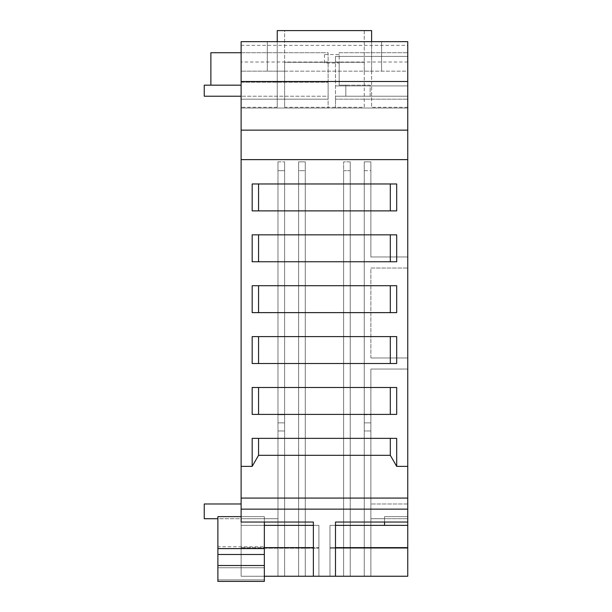 <?xml version="1.0" encoding="UTF-8"?>
<svg xmlns="http://www.w3.org/2000/svg" width="612" height="612" viewBox="0 0 612 612"><rect width="100%" height="100%" fill="white"/><g stroke="black" fill="none" stroke-linecap="round" stroke-linejoin="round"><path stroke-width="0.46" stroke-dasharray="3.06 2.29" d="M241.113 466.375L241.113 498.076L407.753 498.076L407.753 466.375L396.691 466.375L396.691 438.353L252.175 438.353L258.562 438.353L252.175 438.353L252.175 466.375L241.113 466.375L241.113 71.153L241.113 85.167L210.88 85.167L210.88 52.724L241.113 52.724L241.113 96.222L328.124 96.222L328.124 108.018L335.491 108.018L241.113 108.018L328.124 108.018L241.113 108.018L241.113 96.222L241.113 108.018L328.124 108.018L328.124 62.011L241.113 62.011L241.113 52.724L324.437 52.724L324.437 54.529L339.178 54.529L339.178 63.044L324.437 63.044L324.437 52.724L241.113 52.724L241.113 41.662L407.753 41.662L407.753 99.175L407.753 71.153L267.291 71.153L277.244 71.153L277.244 41.662L267.291 41.662L381.582 41.662L277.244 41.662M210.88 85.167L241.113 85.167L241.113 96.222L328.124 96.222L328.124 99.175L241.113 99.175L241.113 82.215L328.124 82.215L328.124 99.175L241.113 99.175L328.124 99.175L328.124 52.724L241.113 52.724L241.113 99.175L328.124 99.175L328.124 108.018L328.124 82.215L241.113 82.215L241.113 576.236L241.113 548.222L318.906 548.222L318.906 576.236L318.906 548.222L318.906 576.236L318.906 548.222L241.113 548.222L318.906 548.222L241.113 548.222L241.113 576.236L318.906 576.236L313.375 576.236L318.906 576.236L318.906 547.618L241.113 547.618L241.113 576.236L318.906 576.236L318.906 525.364L318.906 576.236L241.113 576.236L241.113 548.222L241.113 576.236L284.618 576.236L284.618 161.851L284.618 170.694L277.978 170.694L277.978 414.76L284.618 414.76L284.618 430.978L277.978 430.978L277.978 576.236L277.978 161.851L277.978 576.236L284.618 576.236L284.618 430.978L277.978 430.978L284.618 430.978L284.618 576.236L298.625 576.236L284.618 576.236L284.618 161.851L284.618 170.694L277.978 170.694L277.978 161.851L284.618 161.851L277.978 161.851L277.978 576.236L241.113 576.236L318.906 576.236L264.338 576.236M407.753 547.618L329.967 547.618L329.967 576.236L329.967 525.364L407.753 525.364L329.967 525.364L335.491 525.364L335.491 522.044L407.753 522.044L335.491 522.044L335.491 525.364L329.967 525.364L329.967 576.236L407.753 576.236L313.375 576.236L313.375 522.044L241.113 522.044L241.113 498.076L407.753 498.076L407.753 522.044L407.753 516.62L384.527 516.62L384.527 525.364L384.527 516.62L407.753 516.62L407.753 503.982L407.753 576.236L407.753 369.044L407.753 576.236L329.967 576.236L329.967 525.364L329.967 547.618L335.491 547.618M258.562 387.48L252.175 387.48L258.562 387.48L258.562 414.393L396.691 414.393L396.691 387.48L258.562 387.48L390.311 387.48L390.311 414.393L258.562 414.393M258.562 363.513L258.562 336.6L252.175 336.6L252.175 363.513L396.691 363.513L252.175 363.513L390.311 363.513L390.311 336.6L258.562 336.6L390.311 336.6M390.311 285.72L396.691 285.72L396.691 312.633L252.175 312.633L258.562 312.633L252.175 312.633L252.175 285.72L396.691 285.72L390.311 285.72L390.311 312.633L258.562 312.633L390.311 312.633M258.562 261.76L396.691 261.76L390.311 261.76L396.691 261.76L396.691 234.847L252.175 234.847L258.562 234.847L258.562 261.76L252.175 261.76L252.175 234.847L258.562 234.847M390.311 210.88L252.175 210.88L252.175 183.967L396.691 183.967L390.311 183.967L396.691 183.967L396.691 210.88L252.175 210.88L396.691 210.88L390.311 210.88L390.311 183.967L258.562 183.967L390.311 183.967M407.753 369.044L407.753 56.403L407.753 256.964L370.887 256.964L370.887 161.851L364.247 161.851L364.247 576.236L350.24 576.236L350.24 161.851L343.607 161.851L343.607 576.236L298.625 576.236L298.625 161.851L305.266 161.851L305.266 576.236L305.266 170.694L298.625 170.694L298.625 161.851L298.625 576.236L343.607 576.236L343.607 170.694L350.24 170.694L350.24 161.851L350.24 576.236L343.607 576.236L343.607 161.851L343.607 576.236L364.247 576.236L364.247 430.978L364.247 576.236L407.753 576.236L407.753 548.222L407.753 576.236L407.753 548.222L407.753 576.236L329.967 576.236L407.753 576.236L370.887 576.236L370.887 430.978L364.247 430.978L364.247 414.76L370.887 414.76L370.887 369.044L407.753 369.044L407.753 357.982L370.887 357.982L407.753 357.982L407.753 256.964L370.887 256.964L370.887 161.851L364.247 161.851L364.247 170.694L370.887 170.694L370.887 256.964L370.887 170.694L364.247 170.694L364.247 414.76L364.247 161.851L364.247 576.236L370.887 576.236L370.887 369.044L407.753 369.044L370.887 369.044L370.887 430.978L364.247 430.978L370.887 430.978L370.887 576.236L370.887 369.044L407.753 369.044M407.753 108.018L407.753 99.175L335.491 99.175L407.753 99.175L335.491 99.175L407.753 99.175L407.753 108.018L407.753 99.175L407.753 108.018L335.491 108.018L407.753 108.018M339.178 63.044L339.178 85.167L345.818 85.167L345.818 96.222L370.153 96.222L370.153 85.167L345.818 85.167L345.818 96.222L370.153 96.222L370.153 85.167L339.178 85.167L339.178 52.724L407.753 52.724L339.178 52.724L339.178 54.529M241.113 159.633L407.753 159.633L407.753 466.375M407.753 159.633L407.753 71.153L241.113 71.153L277.244 71.153L277.244 30.6L284.618 30.6L284.618 71.153L277.244 71.153L277.244 107.284L277.244 71.153M335.491 576.236L335.491 522.044L384.527 522.044L384.527 516.62L384.527 518.724L370.887 518.724L370.887 503.982L370.887 518.724L407.753 518.716L384.527 518.716L384.527 525.364L335.491 525.364L335.491 576.236L335.491 525.364M313.375 576.236L313.375 525.364L241.113 525.364L264.338 525.364L264.338 516.62L264.338 518.724L264.338 516.62L241.113 516.62L241.113 503.982L241.113 525.364L241.113 518.716L264.338 518.716L264.338 525.364L264.338 518.716L241.113 518.716L241.113 503.982L241.113 516.62L264.338 516.62L264.338 522.044L313.375 522.044L313.375 576.236L318.906 576.236L318.906 525.364L241.113 525.364L241.113 547.618L264.338 547.618M407.753 62.011L335.491 62.011L335.491 56.403L335.491 99.175L335.491 96.222L407.753 96.222L335.491 96.222L335.491 108.018L335.491 62.011M407.753 56.403L335.491 56.403L407.753 56.403M407.753 85.902L335.491 85.902L407.753 85.902M305.266 170.694L305.266 576.236L305.266 161.851L305.266 170.694L305.266 161.851L298.625 161.851L298.625 576.236L298.625 170.694L305.266 170.694M241.113 52.724L328.124 52.724L328.124 62.011M277.978 422.869L284.618 422.869L284.618 430.978L277.978 430.978L277.978 414.76L284.618 414.76L284.618 170.694L284.618 422.869L277.978 422.869M370.887 357.982L370.887 268.025L407.753 268.025L370.887 268.025L370.887 357.982L407.753 357.982L370.887 357.982L370.887 268.025L407.753 268.025L370.887 268.025L370.887 357.982M364.247 422.869L370.887 422.869L370.887 430.978L364.247 430.978L364.247 414.76L370.887 414.76L370.887 422.869L364.247 422.869M241.113 62.011L241.113 576.236L241.113 525.364L318.906 525.364L318.906 547.618L313.375 547.618M324.437 63.044L324.437 54.529M241.113 85.167L204.247 85.167L204.247 96.222L241.113 96.222M390.311 387.48L252.175 387.48L252.175 414.393L390.311 414.393M258.562 336.6L396.691 336.6L396.691 363.513L390.311 363.513M258.562 183.967L258.562 210.88M390.311 261.76L390.311 234.847M258.562 285.72L258.562 312.633M258.562 438.353L258.562 455.313L390.311 455.313L396.691 466.375M252.175 466.375L258.562 455.313M241.113 516.62L264.338 516.62L264.338 567.76L217.887 567.76L264.338 567.76L264.338 581.4L264.338 516.62L264.338 522.044L241.113 522.044L313.375 522.044L313.375 525.364L318.906 525.364L313.375 525.364M277.978 511.349L277.978 518.724L277.978 511.349M241.113 108.018L241.113 99.175L241.113 108.018M241.113 498.076L407.753 498.076M390.311 455.313L390.311 438.353M241.113 130.142L407.753 130.142M277.244 107.284L241.113 107.284M371.622 71.153L371.622 107.284L371.622 71.153L364.247 71.153L364.247 107.284L284.618 107.284L284.618 62.309L364.247 62.309L364.247 30.6L371.622 30.6L371.622 71.153L371.622 41.662M407.753 107.284L371.622 107.284M284.618 71.153L284.618 107.284M364.247 71.153L364.247 30.6L284.618 30.6L284.618 62.309L364.247 62.309L364.247 107.284M381.582 41.662L381.582 71.153L381.582 41.662M267.291 41.662L267.291 71.153L267.291 41.662M345.818 96.222L407.753 96.222L345.818 96.222L345.818 85.167L345.818 96.222M407.753 522.044L384.527 522.044M329.967 548.222L407.753 548.222L329.967 548.222L329.967 576.236L329.967 548.222L407.753 548.222L329.967 548.222L329.967 576.236L329.967 548.222M407.753 525.364L384.527 525.364M350.24 576.236L350.24 170.694L350.24 576.236M343.607 170.694L350.24 170.694L350.24 161.851L343.607 161.851L343.607 170.694M370.887 256.964L407.753 256.964L370.887 256.964M335.491 108.018L335.491 99.175L335.491 108.018M217.887 565.526L217.887 516.62L217.887 518.724L264.338 518.716L217.887 518.716L217.887 546.745L264.338 546.745L217.887 546.745L217.887 581.4L264.338 581.4L217.887 581.4L217.887 565.526L264.338 565.526M217.887 554.487L264.338 554.487M217.887 581.4L264.338 581.4L264.338 579.885L217.887 579.885L217.887 581.4M217.887 548.589L264.338 548.589M217.887 518.724L217.887 579.885L264.338 579.885L264.338 518.716L277.978 518.724L264.338 518.724L277.978 518.724L264.338 518.724L264.338 516.62L217.887 516.62L217.887 518.724M204.247 518.724L204.247 503.982L204.247 518.724L204.247 503.982L241.113 503.982M241.113 45.349L407.753 45.349M241.113 509.138L407.753 509.138M407.753 503.982L370.887 503.982L407.753 503.982"/><path stroke-width="0.92" d="M241.113 81.48L407.753 81.48L407.753 41.662L241.113 41.662L241.113 130.142L407.753 130.142L407.753 498.076L241.113 498.076L241.113 522.044L313.375 522.044L313.375 576.236L407.753 576.236L407.753 522.044L335.491 522.044L335.491 576.236M252.175 466.375L252.175 438.353L396.691 438.353L396.691 466.375L390.311 455.313L258.562 455.313L252.175 466.375L241.113 466.375L241.113 498.076M258.562 455.313L258.562 438.353M407.753 81.48L407.753 130.142M384.527 522.044L384.527 525.364L335.491 525.364M241.113 509.138L407.753 509.138L407.753 498.076M390.311 438.353L390.311 455.313M407.753 466.375L396.691 466.375M241.113 466.375L241.113 159.633L407.753 159.633M252.175 414.393L252.175 387.48L396.691 387.48L396.691 414.393L252.175 414.393M252.175 363.513L252.175 336.6L396.691 336.6L396.691 363.513L252.175 363.513M252.175 312.633L252.175 285.72L396.691 285.72L396.691 312.633L252.175 312.633M252.175 234.847L252.175 261.76L396.691 261.76L396.691 234.847L252.175 234.847M252.175 210.88L252.175 183.967L396.691 183.967L396.691 210.88L252.175 210.88M258.562 414.393L258.562 387.48M390.311 387.48L390.311 414.393M258.562 363.513L258.562 336.6M390.311 336.6L390.311 363.513M390.311 285.72L390.311 312.633M258.562 312.633L258.562 285.72M390.311 234.847L390.311 261.76M258.562 261.76L258.562 234.847M258.562 210.88L258.562 183.967M390.311 183.967L390.311 210.88M241.113 159.633L241.113 130.142M407.753 509.138L407.753 522.044M241.113 52.724L210.88 52.724L210.88 85.167M407.753 525.364L384.527 525.364M335.491 547.618L407.753 547.618M264.338 576.236L313.375 576.236M264.338 547.618L313.375 547.618M241.113 96.222L204.247 96.222L204.247 85.167L241.113 85.167M277.244 41.662L277.244 30.6L371.622 30.6L371.622 41.662M264.338 565.526L217.887 565.526L217.887 581.4L264.338 581.4L264.338 522.044L264.338 525.364L313.375 525.364M217.887 565.526L217.887 516.62L241.113 516.62M264.338 554.487L217.887 554.487M264.338 548.589L217.887 548.589M241.113 503.982L204.247 503.982L204.247 518.724L217.887 518.724L204.247 518.724"/></g></svg>
